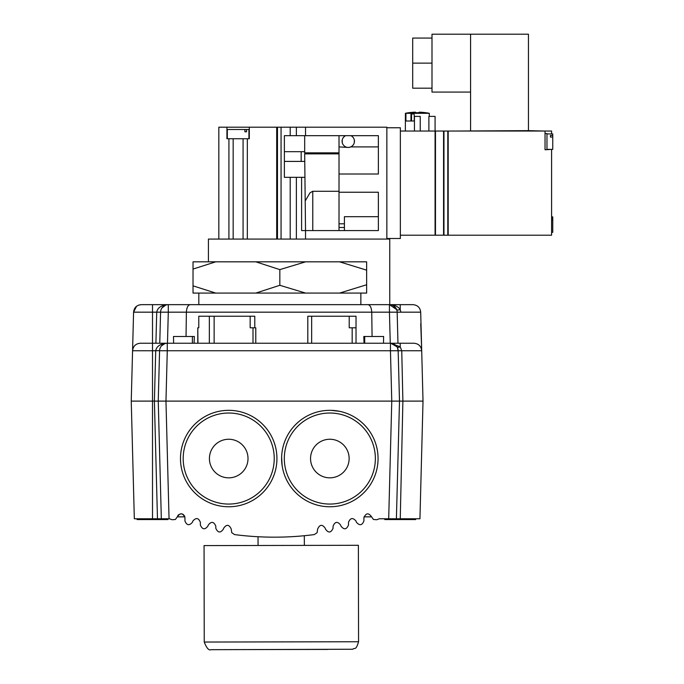 <?xml version="1.0" encoding="UTF-8"?>
<svg xmlns="http://www.w3.org/2000/svg" width="684" height="684" viewBox="0 0 684 684"><rect width="100%" height="100%" fill="white"/><g stroke="black" fill="none" stroke-linecap="round" stroke-linejoin="round"><path stroke-width="1.03" d="M137.082 518.78L137.082 519.558L167.948 519.558L167.948 518.78M279.901 537.12L276.259 537.162M269.941 537.137L265.212 537.034M275.951 537.171L274.882 537.171M273.805 537.171L272.805 537.162M272.634 537.162L271.856 537.162M274.045 537.171L274.609 537.171M265.059 537.025L267.606 537.094M274.198 537.171L271.539 537.154M271.163 537.154L270.214 537.145M257.141 536.683L256.637 536.658M364.016 516.856L371.583 516.856C368.625 512.649 366.077 512.88 363.939 517.574L363.914 520.977C362.084 525.474 359.587 525.885 356.407 522.217L356.013 521.063C352.841 517.395 350.336 517.805 348.507 522.302L348.489 525.056C346.514 529.655 343.984 529.98 340.906 526.047L340.658 525.132C337.58 521.191 335.049 521.524 333.074 526.116L333.057 528.287C330.919 532.981 328.371 533.212 325.413 528.989L325.293 528.356C322.335 524.132 319.787 524.363 317.641 529.057L317.119 532.674L314.281 534.589A308.535 308.424 0 0 1 234.578 534.589L231.748 532.674L231.226 529.057C229.08 524.363 226.532 524.132 223.574 528.356L223.454 528.989C220.496 533.212 217.948 532.981 215.811 528.287L215.793 526.116C213.818 521.524 211.288 521.191 208.21 525.132L207.962 526.047C204.884 529.98 202.353 529.655 200.378 525.056L200.361 522.302C198.531 517.805 196.026 517.395 192.854 521.063L192.452 522.217C189.28 525.885 186.783 525.474 184.954 520.977L184.928 517.574C182.79 512.88 180.243 512.649 177.284 516.865L178.276 514.941L180.833 513.761M283.621 537.034L283.039 537.051M259.407 536.803L261.852 536.914M263.289 536.966L264.836 537.017M279.175 537.137L281.62 537.085M296.394 536.384L297.771 536.29M302.354 535.905L304.235 535.726M304.312 535.717L304.363 545.259M281.175 537.094L280.739 537.102M261.741 536.906L259.458 536.803M455.527 131.037L528.45 130.653L528.45 34.2L431.997 34.2L431.997 38.073L412.7 38.073L412.7 63.133L431.997 63.133L431.997 38.073M470.575 92.075L431.997 92.075L431.997 88.193L412.7 88.193L412.7 63.133M431.997 88.193L431.997 63.133M470.575 130.653L470.575 34.2M528.45 130.653L544.267 131.037M386.853 239.067L386.853 127.181L305.526 127.181L305.526 135.671L378.363 135.671L378.363 174.01L339.016 174.01L339.016 192.238L378.363 192.238L378.363 230.576L305.526 230.576L305.526 239.067M389.752 304.654L389.752 239.067L208.415 239.067L208.415 261.827M247.326 239.067L247.326 138.758L249.309 138.758L249.309 127.181L276.704 127.181L276.704 239.067M249.309 127.181L218.829 127.181L218.829 239.067M247.326 138.758L243.077 138.758L243.077 239.067M226.934 127.181L226.934 138.758L228.918 138.758L228.918 239.067M243.077 138.758L233.167 138.758L233.167 239.067M233.167 138.758L228.918 138.758M227.319 138.758L227.319 129.498L244.898 129.498L244.898 131.807L246.539 131.807L246.539 129.498L248.925 129.498L248.925 138.758M246.539 129.498L244.898 129.498M246.539 131.807L244.898 131.807M344.291 136.543L343.342 137.544M342.231 140.006L342.248 142.623M348.276 147.436L339.016 146.906L339.016 135.671M304.679 177.336L284.382 177.336L284.382 135.671L305.526 135.671M348.823 147.411L350.772 146.906L378.363 146.906M351.935 146.231L353.218 144.957M354.303 142.588L354.355 140.186M353.312 137.689L352.482 136.749M345.659 135.671A6.173 6.173 0 0 0 343.428 145.093A6.173 6.173 0 0 0 353.115 145.093A6.173 6.173 0 0 0 350.883 135.671M339.016 146.906L339.016 174.01M339.016 230.576L339.016 192.238M284.382 151.677L304.679 151.677M339.016 152.857L304.679 152.857L304.679 135.671M281.064 239.067L281.064 127.181L305.526 127.181M339.016 191.281L312.699 191.281L309.938 192.888L305.526 200.429M301.165 151.677L301.165 161.415L304.679 161.415M301.601 177.336L301.601 230.576L305.526 230.576L304.679 153.866L339.016 153.866M339.016 223.805L344.411 223.805M301.165 161.415L284.382 161.415L301.165 161.415M281.064 127.181L277.473 127.181L277.473 239.067M378.363 216.691L344.411 216.691L344.411 230.576M276.704 221.898L277.473 221.898M276.704 169.281L277.473 169.281M276.704 196.966L277.473 196.966M276.704 133.936L277.473 133.936M204.054 545.593L358.382 545.293L358.561 641.746L204.242 642.045L204.054 545.593M197.95 343.24L197.787 327.807L198.779 327.807L198.779 316.23L209.347 316.23L209.347 343.24M255.619 327.807L250.164 327.807L250.164 316.23L254.79 316.23L254.79 327.807M250.164 316.23L209.347 316.23M192.401 343.24L192.401 336.485L194.333 336.485L194.094 343.24M192.401 336.485L173.497 336.485L173.625 343.24M383.493 343.24L383.621 336.485L363.794 336.485L364.033 343.24M140.28 343.24L413.991 343.24L400.208 343.24L400.208 346.797L401.747 350.755L402.893 401.106L158.252 401.106L159.569 350.755L167.281 350.755L165.964 401.106L169.051 518.78L157.474 518.78L161.33 518.78L158.252 401.106L131.243 401.106L132.568 350.755C133.115 346.172 135.688 343.667 140.28 343.24M136.518 306.304L133.577 312.169C134.124 307.586 136.697 305.081 141.289 304.654L412.982 304.654C417.573 305.09 420.147 307.586 420.694 312.169L400.884 312.169L400.208 309.536C398.071 306.458 394.488 304.833 389.444 304.654L367.393 304.654M390.615 304.748L389.444 304.654L389.444 312.169L397.156 312.169L397.968 343.24L397.156 312.169A7.712 7.712 0 0 0 389.444 304.654L396.617 309.536A3.856 1.334 158.4 0 0 400.208 309.536L400.208 304.654L389.444 304.654A7.712 7.712 0 0 1 397.156 312.169A7.712 7.712 0 0 0 389.444 304.654A7.712 7.712 0 0 1 397.156 312.169L400.884 312.169M161.33 518.78L158.252 401.106L165.964 401.106M165.699 305.107L162.544 307.227M162.031 307.868L165.733 305.098M160.637 311.425L160.586 312.015M393.266 305.671L396.446 309.125M155.909 343.24L156.722 312.169C157.594 307.62 161.45 305.115 168.298 304.654L168.29 304.654A7.712 7.712 0 0 0 160.578 312.169L168.298 312.169L167.477 343.24M190.306 304.654C188.032 304.91 186.715 307.415 186.373 312.169L168.298 312.169L168.298 304.654A7.712 7.712 0 0 0 160.578 312.169L133.577 312.169L132.568 350.755L152.515 350.755L152.515 518.78L134.329 518.78L131.243 401.106M141.272 304.654L138.647 305.124M367.821 304.654C370.095 304.91 371.403 307.415 371.754 312.169L186.373 312.169L186.048 336.485M159.765 343.24L160.578 312.169M397.464 323.746L397.156 312.169M372.07 336.485L371.754 312.169L389.444 312.169L390.256 343.24M390.615 343.24L390.453 343.24A7.712 7.712 0 0 1 398.165 350.755L399.49 401.106L391.77 401.106L390.453 350.755L421.703 350.755L423.02 401.106L402.893 401.106L400.251 518.78L379.372 518.78A308.569 308.467 -0 0 1 376.645 519.755L373.455 519.464L371.583 516.865M152.515 518.78L157.474 518.78L154.396 401.106L155.713 350.755L159.577 350.601M161.997 345.334L164.716 343.676M390.53 343.24L390.957 343.257M393.804 344.001L394.694 344.505M395.061 344.762L396.216 345.813M390.649 343.24L390.453 343.24A7.712 7.712 0 0 1 398.165 350.755L397.395 347.583M397.814 348.626L398.122 350.08M152.515 304.654L152.515 350.755L155.713 350.755C156.585 346.198 160.441 343.693 167.281 343.24L167.281 350.755L390.453 350.755L390.453 343.24L400.208 346.797A3.856 1.83 147.4 0 1 396.959 346.797L390.761 343.24M164.69 343.684L161.535 345.813M167.281 343.24A7.712 7.712 0 0 0 159.569 350.755A7.712 7.712 0 0 1 167.281 343.24L167.281 343.24M349.216 316.23L356.031 316.23L356.031 327.807L349.216 327.807L349.216 316.23L307.809 316.23L307.809 343.24M356.031 343.24L356.031 327.807M398.755 518.78L419.942 518.78L423.02 401.106M399.49 401.106L396.404 518.78M181.867 513.838L183.457 514.582M184.304 515.514L184.851 516.856M184.535 516.856L177.284 516.856L175.412 519.464L172.223 519.755A308.569 308.467 0 0 1 169.495 518.78L169.051 518.78M331.099 410.332L339.452 411.289M282.141 465.676L281.628 457.28A48.231 48.231 0 0 0 352.85 500.927A48.231 48.231 0 0 0 355.039 417.428A48.231 48.231 0 0 0 281.628 457.28M209.432 458.041A19.289 19.289 0 0 1 238.793 442.095A19.289 19.289 0 0 1 237.921 475.5A19.289 19.289 0 0 1 209.432 458.041M180.499 457.28A48.231 48.231 0 0 0 251.729 500.927A48.231 48.231 0 0 0 253.909 417.428A48.231 48.231 0 0 0 180.499 457.28M310.553 458.041A19.289 19.289 0 0 1 339.922 442.095A19.289 19.289 0 0 1 339.042 475.5A19.289 19.289 0 0 1 310.553 458.041M366.641 284.758L366.641 293.085L339.58 293.085L366.641 284.758L366.641 270.154L339.58 261.827L305.603 261.827L279.833 269.616L255.816 261.827L215.734 261.827L193.025 269.068L193.025 261.827L215.734 261.827M339.58 261.827L366.641 261.827L366.641 270.154M193.025 285.844L215.734 293.085L193.025 293.085L193.025 269.068M279.833 285.296L305.603 293.085L255.816 293.085L279.833 285.296L279.833 269.616M255.816 293.085L215.734 293.085M339.58 293.085L305.603 293.085M255.816 261.827L305.603 261.827M413.863 113.869L413.093 113.869A1.154 1.154 0 0 1 414.248 115.032L414.248 121.008L411.546 121.008L411.546 115.032A1.154 1.154 0 0 1 412.7 113.869L412.127 113.869M414.248 115.032L414 114.313M410.964 113.296L429.296 113.296L429.296 116.383M411.571 114.809L411.571 113.296L405.407 113.296L405.373 121.008L411.546 121.008M428.885 131.037L428.885 116.383L435.084 116.383L435.084 131.037L400.354 131.037M405.928 121.008L405.928 113.193L405.407 113.296L405.398 121.008M419.266 112.569A61.791 43.691 -90 0 0 417.608 112.757L417.06 112.775A61.791 43.691 -90 0 0 415.402 112.569M405.689 113.236A62.116 62.116 0 0 1 415.402 112.167L415.402 112.8A61.483 61.483 0 0 1 419.266 112.8L419.266 112.167A62.116 62.116 0 0 1 429.296 113.296M414.444 131.037L414.444 116.383L420.224 116.383L420.224 131.037M400.354 235.211L435.084 235.211L435.084 131.037M435.469 235.211L435.469 131.037L443.565 131.037L443.565 235.211L435.469 235.211M443.959 235.211L443.959 131.037L447.798 131.037L447.798 235.211L443.959 235.211M550.44 137.074L550.44 135.441L550.44 137.074L552.757 137.074L552.757 133.936L546.969 133.936M552.757 137.074L552.757 149.368L546.969 149.368M550.44 135.441L552.757 135.441M545.037 133.551L546.969 133.551L546.969 149.753M551.595 133.936L551.595 131.037L545.037 131.037L545.037 149.753L551.595 149.368M551.595 149.753L551.595 235.211L448.182 235.211L448.182 131.037L545.037 131.037M551.595 220.026L552.757 220.026L552.757 218.384L551.595 218.384M552.757 220.026L552.757 232.312L551.595 232.312M551.595 216.879L552.757 216.879L552.757 218.384M386.853 238.485L400.354 238.485L400.354 127.763L386.853 127.763M384.776 518.78L384.776 519.558L415.641 519.558L415.641 518.78M296.377 127.181L296.377 135.671M290.204 127.181L290.204 135.671M290.204 177.336L290.204 239.067M312.776 191.281L312.776 230.576M296.377 177.336L296.377 239.067M339.016 227.49L344.411 227.49M276.704 217.657L277.473 217.657M276.704 138.177L277.473 138.177M253.003 327.807L253.003 343.24M214.135 343.24L214.135 316.23M364.717 343.24L364.717 336.485M420.694 312.169L421.703 350.755L420.754 323.746M311.665 343.24L311.665 316.23M352.174 327.807L352.174 343.24M388.692 518.78L391.77 401.106M183.201 457.357A45.529 45.529 0 0 1 252.499 419.728A45.529 45.529 0 0 1 250.438 498.55A45.529 45.529 0 0 1 183.201 457.357M284.33 457.357A45.529 45.529 0 0 1 353.628 419.728A45.529 45.529 0 0 1 351.559 498.55A45.529 45.529 0 0 1 284.33 457.357M327.824 649.424L229.756 649.62L327.824 649.424M410.964 113.193L410.964 121.008L410.964 113.193M258.065 545.345L258.048 536.735M255.782 343.24L255.782 327.807M197.787 343.24L197.787 327.807M360.853 304.654L360.853 293.085M198.813 304.654L198.813 293.085M421.703 350.755C421.156 346.172 418.582 343.667 413.991 343.24M204.242 642.045C206.636 648.167 208.894 650.715 211.014 649.689L352.747 649.244C354.885 647.278 355.748 651.108 358.561 641.746M405.373 131.037L405.373 121.008"/></g></svg>

